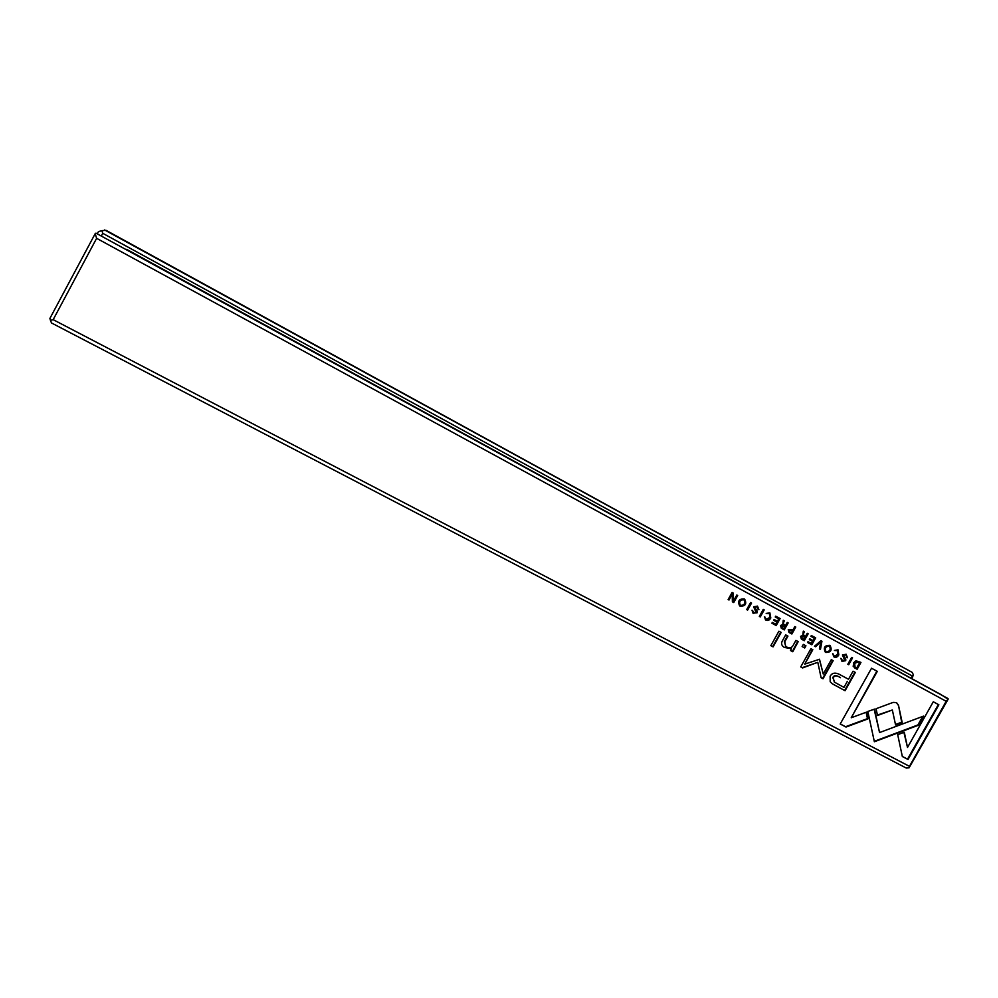 <?xml version="1.0" encoding="UTF-8"?>
<svg xmlns="http://www.w3.org/2000/svg" width="998" height="998" viewBox="0 0 998 998"><rect width="100%" height="100%" fill="white"/><g stroke="black" fill="none" stroke-linecap="round" stroke-linejoin="round"><path stroke-width="1.5" d="M853.627 640.117L823.624 623.638L853.627 640.117M773.013 595.956L742.25 579.052L773.013 595.956M688.82 549.823L657.171 532.445L688.82 549.823M600.796 501.595L568.124 483.668L600.796 501.595M508.668 451.121L474.836 432.558L508.668 451.121M412.137 398.227L376.97 378.941L412.137 398.227M310.877 342.763L274.176 322.641L310.877 342.763M204.553 284.505L166.08 263.422L204.553 284.505M104.615 229.964L912.184 672.378L106.038 230.326L101.921 230.663L102.744 233.307L101.285 236.052M911.074 678.041L912.247 675.97L102.744 233.307M97.255 233.844L98.44 231.623L101.921 230.663M912.247 675.97L913.395 674.823L911.96 678.553M913.395 674.823L912.184 672.378M853.203 666.39L857.12 669.271L860.95 662.435L855.922 660.763L853.677 662.834L853.203 666.39M788.27 629.563L788.981 632.408L791.876 634.004L795.768 627.043L794.845 626.544L793.136 629.601L788.27 629.563M780.536 625.496L781.322 628.266L784.278 629.9L788.17 622.927L787.247 622.415L785.488 625.571L784.316 624.935L783.305 623.463L784.253 620.793L783.255 620.257L782.731 624.548L780.536 625.496M837.996 649.823L834.428 650.447L837.721 650.721L837.858 654.364L834.428 656.197L832.631 653.678L833.929 656.871C835.85 657.844 837.484 657.171 838.844 654.863L837.996 649.823M898.487 705.249L896.528 702.604L893.16 702.392L876.057 708.717L877.516 715.491L892.349 709.99L895.58 724.947L902.18 722.502L898.487 705.249L901.693 722.19L895.48 724.511M821.94 641.252L820.93 640.704L814.505 646.242L815.491 646.766L820.793 642.038L819.42 648.9L820.443 649.449L821.94 641.252M811.811 644.783L815.69 637.859L811.362 635.514L810.9 636.337L814.318 638.196L812.996 640.554L809.802 638.82L809.341 639.631L812.534 641.365L811.362 643.473L808.018 641.664L807.557 642.487L811.811 644.783L807.569 642.462M800.596 636.35L801.382 639.107L804.288 640.716L808.168 633.78L807.257 633.281L805.498 636.412L804.351 635.788L803.34 634.329L804.288 631.672L803.303 631.135L802.766 635.402L800.596 636.35M757.045 606.946L758.929 609.728L757.482 606.11L753.615 606.796L756.085 612.298L753.864 612.597L752.03 610.202L752.879 613.034L757.12 612.784L757.145 610.951L754.65 607.246L757.045 606.946L754.239 606.996L756.746 610.714L756.721 612.535L753.353 613.321M792.786 651.756L798.2 641.627L795.917 640.404L792.824 645.931C791.476 648.001 789.368 648.338 786.486 646.916L785.651 646.405L784.79 641.751L787.946 636.1L785.7 634.89L782.382 640.841C780.985 643.323 781.496 645.444 783.917 647.178L791.377 648.737L790.541 650.559L792.786 651.756L790.566 650.521M874.51 709.104L867.823 711.462L874.373 741.751L918.385 725.259L923.537 716.115L879.562 732.557L874.51 709.104M773.088 646.879L781.16 632.433L778.902 631.223L770.83 645.669L773.088 646.879L770.855 645.631M845.718 655.075L847.489 657.757L846.142 654.251L842.424 654.95L844.745 660.264L842.599 660.576L840.803 658.381L842.1 661.287L845.73 660.726L845.768 658.954L843.41 655.374L845.269 654.813L842.961 655.112L845.318 658.692L845.281 660.464L841.701 661.05M744.221 598.9C738.957 598.788 737.435 601.12 739.655 605.886L740.154 606.198C745.469 606.26 746.978 603.927 744.658 599.162L744.221 598.9M53.168 319.659L50.449 320.333L49.9 318.437L95.184 233.669L96.631 238.322L53.168 319.659L909.465 766.339L946.179 701.295L948.1 699.236L940.677 694.408L95.933 233.133L948.075 698.6M96.631 238.322L946.179 701.295M769.87 612.834L766.19 613.446L769.62 613.758L769.77 617.488L766.239 619.321L764.368 616.739L765.74 620.02C767.724 621.018 769.408 620.344 770.793 617.999L769.87 612.834M776.219 625.534L780.124 618.548L775.708 616.153L775.246 616.989L778.727 618.885L777.392 621.255L774.136 619.496L773.675 620.319L776.931 622.091L775.745 624.212L772.34 622.365L771.878 623.201L776.219 625.534L771.891 623.176M902.342 756.521L908.018 759.478L938.869 704.8L933.292 701.769L907.506 747.465L904.288 732.208L897.701 734.678L902.342 756.521M829.737 645.344C824.635 645.307 823.163 647.59 825.334 652.205L825.758 652.455C830.91 652.455 832.357 650.16 830.099 645.556L829.737 645.344M804.737 647.976L805.947 645.806L803.353 644.409L802.143 646.579L804.737 647.976L802.155 646.554M733.742 602.58L737.684 595.507L736.798 595.033L733.455 601.033L733.256 593.099L732.083 592.463L728.128 599.549L729.002 600.023L732.208 594.247L732.382 601.844L733.742 602.58L732.382 601.819M852.554 657.882L851.656 657.395L847.813 664.244L848.712 664.73L852.554 657.882M751.556 603.042L750.608 602.53L746.679 609.578L747.627 610.09L751.556 603.042M819.508 659.279L804.737 664.132L812.821 649.71L810.925 648.7L800.733 666.914L802.617 667.924L817.799 662.323L821.129 677.792L823.013 678.802L833.168 660.688L831.297 659.678L823.25 674.049L819.508 659.279M830.186 681.734L832.132 683.655L845.069 690.753L855.348 672.452L853.04 671.217L848.512 679.276L841.339 675.421C835.925 672.128 832.195 672.427 830.124 676.32L830.186 681.734M764.206 609.903L763.258 609.391L759.341 616.415L760.289 616.926L764.206 609.903M840.204 723.999L846.017 727.043L867.923 718.922L866.451 712.148L851.232 717.762L877.317 671.367L871.541 668.236L840.204 723.999M126.409 249.7L917.686 681.846L126.609 249.338M50.449 320.333L51.497 322.965L906.234 768.036L909.078 767.824L909.465 766.339M948.1 699.236L909.078 767.824M744.184 598.887L744.259 598.937C746.579 603.678 745.082 606.023 739.768 605.948L739.73 605.936M739.905 605L740.603 605.424C744.371 605.275 745.518 603.428 744.046 599.885L743.772 599.723C740.017 599.873 738.857 601.707 740.291 605.237L739.905 605C738.458 601.47 739.618 599.636 743.373 599.486L743.597 599.611M769.159 613.483L766.19 613.433M764.942 617.051L765.603 618.935M769.807 612.797L770.369 617.75C768.996 620.095 767.312 620.768 765.329 619.77L765.74 620.02M846.117 654.226L846.541 657.208M841.314 658.518L842.187 660.327M779.7 618.323L775.795 625.284M778.727 618.885L775.246 616.976M776.931 622.091L773.687 620.307M780.735 632.208L772.677 646.617M938.37 704.526L907.531 759.166L902.329 756.434M903.901 732.357L907.506 747.465M830.099 645.556L829.662 645.294C831.908 649.86 830.473 652.168 825.346 652.205M825.77 651.457L825.496 651.282C824.099 647.877 825.221 646.068 828.864 645.881L829.039 645.98M829.301 646.143C825.658 646.33 824.535 648.139 825.932 651.544L826.182 651.706C829.837 651.507 830.96 649.698 829.538 646.28L828.864 645.881M922.701 716.427L917.898 724.96L874.285 741.314M874.136 709.229L879.562 732.557M805.498 645.569L804.301 647.714M797.764 641.39L792.362 651.482M787.509 635.863L784.378 641.489L785.788 646.504M791.377 648.737L784.216 647.39M737.285 595.295L733.355 602.343M732.856 592.887L733.455 601.033M732.208 594.247L728.141 599.536M757.519 606.123L757.931 609.167M752.567 610.489L753.502 612.373M807.731 633.543L803.864 640.454L801.419 639.132M803.864 631.435L802.916 634.067L803.914 635.526M801.207 636.537L804.6 637.011L801.631 636.786L802.018 638.321L801.631 636.786M801.581 638.059L803.864 639.344L805.024 637.26M852.092 657.62L847.826 664.219M815.241 637.622L811.386 644.521M814.318 638.196L810.912 636.325M812.534 641.365L809.353 639.618M751.145 602.817L746.691 609.553M820.793 642.038L814.53 646.217M821.491 641.015L820.007 649.187L819.433 648.875M812.372 649.473L804.737 664.132M817.799 662.323L802.192 667.65L800.745 666.889M832.706 660.439L822.577 678.515L821.117 677.742M819.333 659.204L823.25 674.049M854.887 672.203L844.62 690.466L832.631 684.004M834.702 682.345L832.781 677.467C834.091 675.085 836.499 675.06 840.004 677.417L840.441 677.692C836.935 675.334 834.54 675.359 833.23 677.754L834.34 682.096L843.959 687.385L847.327 681.385M896.491 702.58L898 704.95M892.349 709.99L877.417 715.055M763.782 609.678L759.353 616.402M837.235 650.434L834.428 650.434M833.143 653.952L834.004 655.948M838.32 650.022L838.395 654.601C837.048 656.884 835.426 657.557 833.53 656.634M787.746 622.69L783.854 629.651L781.372 628.303M783.829 620.569L782.894 623.214L783.904 624.686M781.16 625.696L784.59 626.17L781.584 625.946L781.97 627.468L781.584 625.946M781.546 627.218L783.842 628.515L785.014 626.42M795.331 626.806L791.451 633.742L789.455 632.695M788.832 629.825L790.89 629.489L792.649 630.462L789.256 630.075L789.668 631.746L789.256 630.075M789.256 631.497L791.402 632.707L792.649 630.462M860.488 662.185L856.658 668.997L854.475 667.812M854.962 667.101L854.163 663.071L857.719 661.724L859.602 662.772L858.18 661.998L854.625 663.333L855.086 667.175L856.646 668.036L859.602 662.772M866.089 712.285L867.474 718.622L845.568 726.731L840.241 723.937M876.843 671.118L851.232 717.762"/></g></svg>
